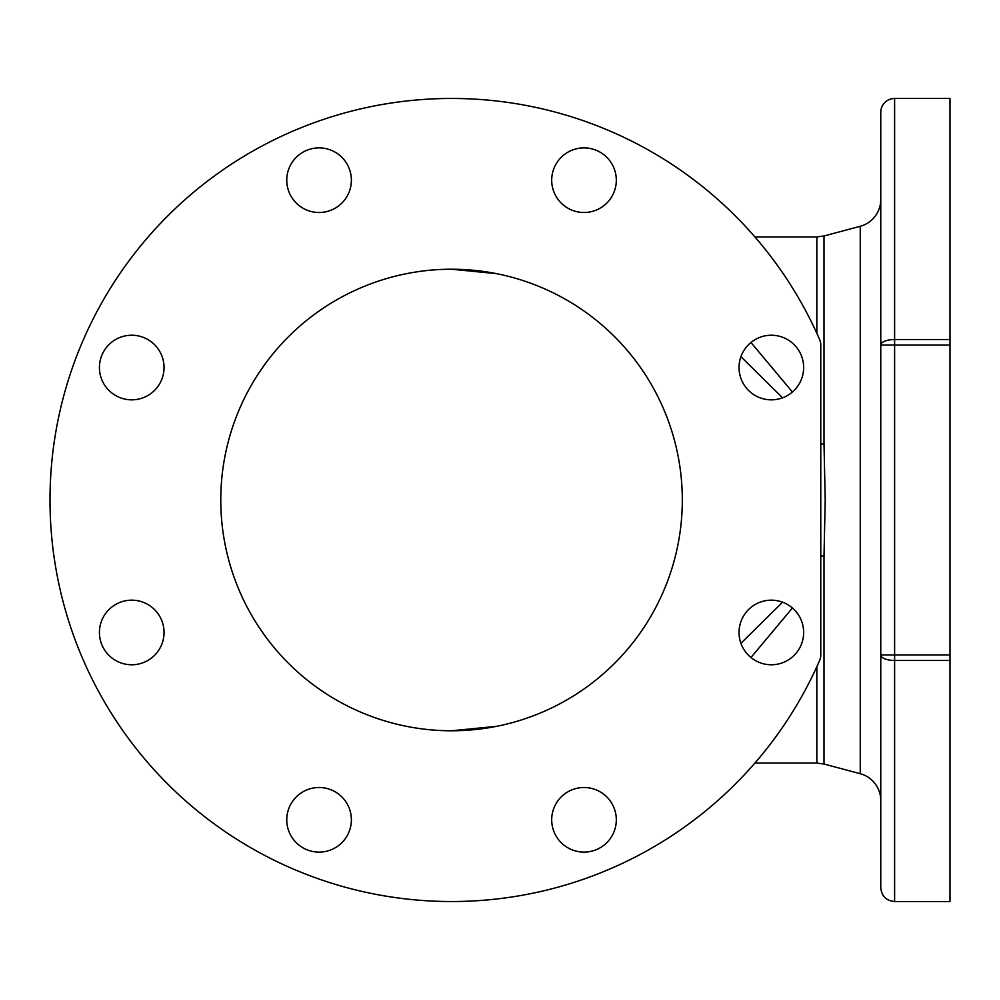 <?xml version="1.0" encoding="UTF-8"?>
<svg xmlns="http://www.w3.org/2000/svg" width="1000" height="1000" viewBox="0 0 1000 1000"><rect width="100%" height="100%" fill="white"/><g stroke="black" fill="none" stroke-linecap="round" stroke-linejoin="round"><path stroke-width="1.5" d="M880.775 664.775L880.775 112.312A13.85 13.85 0 0 1 894.613 98.462L950 98.462L950 345.062L894.613 345.062L894.613 654.938L950 654.938L950 345.062M584 147.887A32.312 32.312 0 0 0 551.7 180.2A32.312 32.312 0 0 0 584 212.5A32.312 32.312 0 0 0 616.312 180.2A32.312 32.312 0 0 0 584 147.887M771.338 335.225A32.312 32.312 0 0 0 739.038 367.537A32.312 32.312 0 0 0 771.338 399.837A32.312 32.312 0 0 0 803.65 367.537A32.312 32.312 0 0 0 771.338 335.225M771.338 600.163A32.312 32.312 0 0 0 739.038 632.463A32.312 32.312 0 0 0 771.338 664.775A32.312 32.312 0 0 0 803.65 632.463A32.312 32.312 0 0 0 771.338 600.163M584 787.5A32.312 32.312 0 0 0 551.7 819.8A32.312 32.312 0 0 0 584 852.113A32.312 32.312 0 0 0 616.312 819.8A32.312 32.312 0 0 0 584 787.5M319.075 787.5A32.312 32.312 0 0 0 286.762 819.8A32.312 32.312 0 0 0 319.075 852.113A32.312 32.312 0 0 0 351.375 819.8A32.312 32.312 0 0 0 319.075 787.5M131.738 600.163A32.312 32.312 0 0 0 99.425 632.463A32.312 32.312 0 0 0 131.738 664.775A32.312 32.312 0 0 0 164.037 632.463A32.312 32.312 0 0 0 131.738 600.163M131.738 335.225A32.312 32.312 0 0 0 99.425 367.537A32.312 32.312 0 0 0 131.738 399.837A32.312 32.312 0 0 0 164.037 367.537A32.312 32.312 0 0 0 131.738 335.225M319.075 147.887A32.312 32.312 0 0 0 286.762 180.2A32.312 32.312 0 0 0 319.075 212.5A32.312 32.312 0 0 0 351.375 180.2A32.312 32.312 0 0 0 319.075 147.887M880.775 199.525A27.688 27.688 0 0 1 860.25 226.275L860.25 773.725A27.688 27.688 0 0 1 880.775 800.475M880.775 787.5L880.775 730.775M880.775 269.225L880.775 335.225M860.25 226.275L824 235.975L824 443.862L825.212 500L824 556.138L824 764.025L860.25 773.725M451.538 98.462A401.538 401.538 0 0 1 819.613 339.525A13.85 13.85 0 0 1 820.775 345.062L820.775 654.938A13.85 13.85 0 0 1 819.613 660.475A401.538 401.538 0 0 1 50 500A401.538 401.538 0 0 1 451.538 98.462M740.913 356.675L782.6 397.812M451.538 269.225A230.775 230.775 0 0 0 220.775 500A230.775 230.775 0 0 0 451.538 730.775A230.775 230.775 0 0 0 682.312 500A230.775 230.775 0 0 0 451.538 269.225L496.562 273.663L451.538 269.225M754.887 236.925L816.838 236.925L816.838 333.3M950 901.538L950 660.475L894.613 660.475A13.85 5.537 180 0 1 880.775 654.938L880.775 887.688C881.587 896.1 886.2 900.713 894.613 901.538L950 901.538M792.438 607.987L750.95 657.525M750.95 342.475L792.438 392.013M740.913 643.325L782.6 602.188M880.775 147.887L880.775 212.5M820.775 556A27.688 5.888 180 0 1 824 556.138M824 443.862A27.688 5.888 0 0 1 820.775 444M894.613 98.462L894.613 345.062L880.775 345.062A13.85 5.537 -0 0 1 894.613 339.525L950 339.525M950 654.938L950 660.475M880.775 654.938L894.613 654.938L894.613 901.538M754.887 763.075L816.838 763.075L816.838 666.7M496.562 726.338L451.538 730.775M816.838 763.075L824 764.025M824 235.975L816.838 236.925"/></g></svg>
